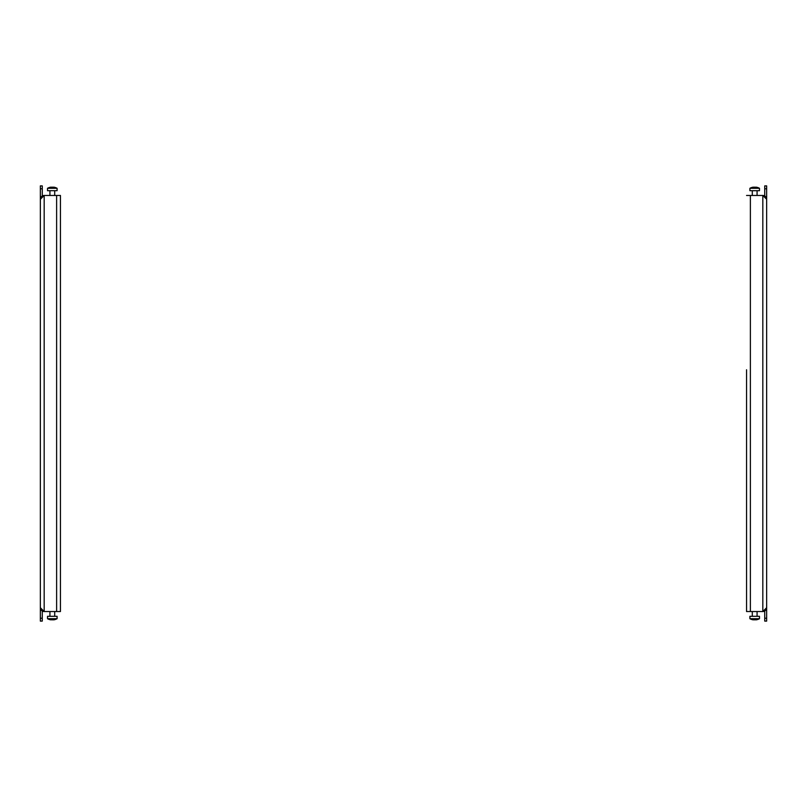 <?xml version="1.0" encoding="UTF-8"?>
<svg xmlns="http://www.w3.org/2000/svg" width="807" height="807" viewBox="0 0 807 807"><rect width="100%" height="100%" fill="white"/><g stroke="black" fill="none" stroke-linecap="round" stroke-linejoin="round"><path stroke-width="1.21" d="M746.556 369.767L746.556 611.535L746.556 369.767M766.65 200.489L766.65 607.701L762.827 611.535L746.556 611.535M766.65 188.767L764.733 188.767L764.733 185.892L766.65 185.892L766.65 199.299C766.428 196.969 765.147 195.698 762.827 195.465L750.379 195.465L750.379 611.535M764.733 618.233L766.65 618.233L766.65 621.108L764.733 621.108L764.733 611.02A3.823 3.823 0 0 1 762.827 611.535C765.147 611.303 766.418 610.031 766.65 607.701L766.65 199.299L762.827 195.465A3.823 3.823 0 0 1 764.733 195.98L764.733 188.767M766.65 618.233L766.65 607.701M746.556 195.465L750.379 195.465M753.466 187.163L753.899 187.254A9.745 8.443 90 0 1 754.545 187.163L754.545 187.163A9.745 8.443 90 0 0 753.899 187.254L753.324 187.163A9.745 8.443 -90 0 0 752.679 187.254L752.538 187.285A9.825 9.825 0 0 0 749.905 188.293L759.478 188.293A9.825 9.825 0 0 0 756.845 187.285A9.825 9.825 0 0 1 759.478 188.293L759.478 190.684L759.478 188.293M752.538 187.285A9.825 9.825 0 0 0 749.905 188.293L749.905 190.684L759.478 190.684M752.679 187.254A9.745 8.443 -90 0 1 753.324 187.163M756.048 187.163A9.745 8.443 90 0 1 756.694 187.254A9.745 8.443 90 0 0 756.048 187.163L755.473 187.254A9.745 8.443 -90 0 0 754.827 187.163L754.827 187.163M60.444 367.619L60.444 611.535L56.621 611.535L56.621 195.465L60.444 195.465L60.444 367.619M56.621 611.535L44.173 611.535A3.823 3.823 0 0 1 42.267 611.02L42.267 621.108L40.35 621.108L40.35 607.701C40.582 610.031 41.853 611.303 44.173 611.535L40.35 607.701L40.35 185.892L42.267 185.892L42.267 188.767L40.35 188.767M42.267 188.767L42.267 195.98A3.823 3.823 0 0 1 44.173 195.465L56.621 195.465M40.35 607.701L40.35 199.299L44.173 195.465C41.853 195.687 40.582 196.969 40.35 199.299M40.35 618.233L42.267 618.233M60.444 611.535L60.444 195.465M752.538 619.715L752.538 619.715A9.825 9.825 0 0 1 749.905 618.707A9.825 9.825 0 0 0 752.538 619.715M759.478 616.316L749.905 616.316L749.905 618.707L759.478 618.707L759.478 616.316L759.478 618.707A9.825 9.825 0 0 1 756.845 619.715A9.825 9.825 0 0 0 759.478 618.707M753.466 619.837L753.466 618.707L753.324 619.837A9.745 8.443 -90 0 1 752.679 619.746A9.745 8.443 -90 0 0 753.324 619.837L753.899 619.746A9.745 8.443 90 0 0 754.545 619.837L754.827 619.837A9.745 8.443 -90 0 0 755.473 619.746L756.048 619.837A9.745 8.443 90 0 0 756.694 619.746L756.694 619.746A9.745 8.443 90 0 1 756.048 619.837M755.907 619.837L755.473 619.746A9.745 8.443 -90 0 1 754.827 619.837L754.545 619.837M54.462 187.285L54.462 187.285A9.825 9.825 0 0 1 57.095 188.293A9.825 9.825 0 0 0 54.462 187.285M47.522 190.684L57.095 190.684L57.095 188.293L47.522 188.293L47.522 190.684L47.522 188.293A9.825 9.825 0 0 1 50.155 187.285A9.825 9.825 0 0 0 47.522 188.293M53.534 187.163L53.534 188.293L53.676 187.163A9.745 8.443 90 0 1 54.321 187.254A9.745 8.443 90 0 0 53.676 187.163L53.101 187.254A9.745 8.443 -90 0 0 52.455 187.163L52.173 187.163A9.745 8.443 90 0 0 51.527 187.254L50.952 187.163A9.745 8.443 -90 0 0 50.306 187.254L50.306 187.254A9.745 8.443 -90 0 1 50.952 187.163M51.093 187.163L51.527 187.254A9.745 8.443 90 0 1 52.173 187.163L52.455 187.163M53.534 619.837L53.101 619.746A9.745 8.443 -90 0 1 52.455 619.837L52.455 619.837A9.745 8.443 -90 0 0 53.101 619.746L53.676 619.837A9.745 8.443 90 0 0 54.321 619.746L54.462 619.715A9.825 9.825 0 0 0 57.095 618.707L47.522 618.707A9.825 9.825 0 0 0 50.155 619.715A9.825 9.825 0 0 1 47.522 618.707L47.522 616.316L47.522 618.707M54.462 619.715A9.825 9.825 0 0 0 57.095 618.707L57.095 616.316L47.522 616.316M54.321 619.746A9.745 8.443 90 0 1 53.676 619.837M50.952 619.837A9.745 8.443 -90 0 1 50.306 619.746A9.745 8.443 -90 0 0 50.952 619.837L51.527 619.746A9.745 8.443 90 0 0 52.173 619.837L52.173 619.837M762.827 195.465L762.827 611.535M44.173 611.535L44.173 195.465M757.077 195.465L757.077 190.684L757.077 195.465M752.295 195.465L752.295 190.684L752.295 195.465M749.905 190.684L749.905 188.293M757.077 611.535L757.077 616.316L757.077 611.535M752.295 611.535L752.295 616.316L752.295 611.535M749.905 616.316L749.905 618.707M49.923 195.465L49.923 190.684L49.923 195.465M54.705 195.465L54.705 190.684L54.705 195.465M57.095 190.684L57.095 188.293M49.923 611.535L49.923 616.316L49.923 611.535M54.705 611.535L54.705 616.316L54.705 611.535M57.095 616.316L57.095 618.707"/></g></svg>
